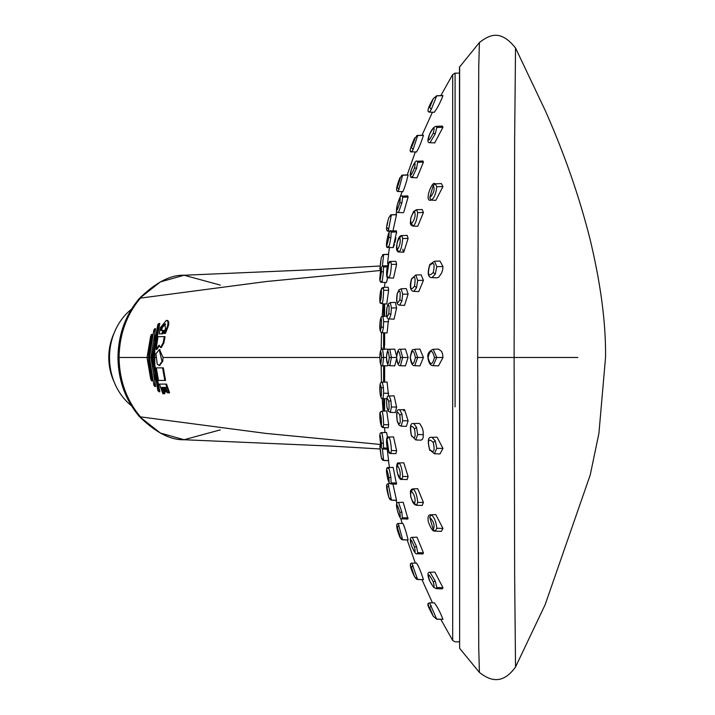 <?xml version="1.0" encoding="UTF-8"?>
<svg xmlns="http://www.w3.org/2000/svg" width="715" height="715" viewBox="0 0 715 715"><rect width="100%" height="100%" fill="white"/><g stroke="black" fill="none" stroke-linecap="round" stroke-linejoin="round"><path stroke-width="1.07" d="M384.625 345.131L384.625 332.859L384.625 345.131M384.625 365.776L384.625 382.114L384.625 365.776M384.625 398.684L384.625 411.062L384.625 398.684M384.625 427.633L384.625 428.643L384.625 427.633M434.702 142.857L442.969 127.252L436.811 127.44L435.265 133.884L429.947 142.714M442.701 95.667L442.969 95.658C440.056 103.049 437.16 108.555 434.291 112.175M442.317 126.117L442.969 127.252M441.352 183.594L442.969 186.579L435.793 200.361L431.261 200.111C434.077 198.261 435.927 193.801 436.811 186.722L435.265 183.835L441.361 183.603M440.002 261.046L442.969 266.579L442.674 269.609L441.709 272.907L438.679 277.25L437.053 277.804L431.887 277.626L435.265 274.194L436.811 266.65L434.389 261.243L440.011 261.046M442.978 357.482L438.527 365.866L433.111 365.678L436.802 357.482L433.129 349.286C429.072 351.119 427.329 353.854 427.91 357.491L428.07 357.482C430.18 365.606 432.307 365.606 434.443 357.482L442.978 357.482L442.612 354.139L441.593 351.378L438.527 349.099L433.138 349.286M437.071 437.169L442.969 448.394L440.002 453.927L434.398 453.73M430.555 514.818L435.775 514.603L442.969 528.394L441.352 531.379M442.969 587.721L442.362 588.856L436.32 588.642L436.811 587.524L435.265 581.081L429.992 572.259L434.845 572.08L442.969 587.721L436.811 587.524M429.554 602.843L436.758 619.226L442.969 619.315C440.056 611.924 437.16 606.418 434.291 602.799L429.554 602.843C427.105 603.621 426.498 603.719 433.308 616.312L433.415 616.455M388.209 287.216L388.656 290.21L386.726 303.982M383.16 427.49L383.651 424.647C383.365 416.854 382.784 412.385 381.926 411.223L386.744 410.982L388.656 424.764L388.209 427.758M412.26 537.358C410.008 537.162 409.722 539.87 411.429 545.482L411.429 545.482C409.802 537.635 410.821 538.163 414.494 547.073C415.88 553.973 414.87 553.437 411.456 545.482C414.021 551.989 415.969 554.742 417.274 553.741L417.676 552.65L416.568 546.653L412.26 537.358L417.006 537.179L423.432 552.82L422.949 553.955L417.283 553.759M388.442 467.538L393.116 467.378L396.494 484.01M381.81 432.638L386.502 432.477L387.61 437.482M397.343 510.108C396.217 502.609 397.04 503.333 399.801 512.28C400.811 519.117 399.989 518.393 397.343 510.108L397.317 510.081C399.149 516.847 400.829 519.769 402.357 518.858L401.884 512.119L398.523 502.448L403.215 502.279L407.961 518.911M386.985 439.189C386.261 443.702 386.878 447.849 388.817 451.612L386.985 439.189L388.745 437.062L393.527 436.892L396.611 450.673L395.922 453.659L390.774 453.471M411.876 563.268L417.632 579.552L423.432 579.624C421.126 572.232 418.829 566.727 416.568 563.107L411.911 563.143C409.141 562.928 410.017 567.442 414.548 576.692L414.637 576.835M392.875 483.733L396.494 500.241M387.253 449.208L388.585 460.549M402.679 539.87L408.113 539.932C406.343 532.55 404.601 527.044 402.876 523.416L398.255 523.452C395.788 523.72 396.325 528.233 399.837 537.019L399.9 537.144M419.276 568.255L419.079 567.79M404.797 528.117L403.734 525.078M397.522 422.02L398.997 425.112L401.187 426.176L402.661 420.778L401.884 413.905L399.676 409.767L404.556 409.597L403.457 410.785M402.876 249.178L403.09 251.287M407.184 235.405L408.113 238.399L403.778 252.181L398.97 252.002M408.113 357.482L402.679 357.482L400.436 349.278L405.441 349.099L408.113 357.482L405.441 365.874L400.436 365.696C398.469 366.125 397.165 363.39 396.521 357.491L391.4 357.482L389.809 349.269L394.707 349.099L396.575 355.981M396.575 358.984L394.707 365.874L389.809 365.705C387.691 365.633 386.583 362.889 386.475 357.491L383.642 357.482L382.65 365.705C381.077 367.197 380.148 364.453 379.853 357.482C380.407 365.526 380.97 365.526 381.551 357.482L381.685 357.482M388.039 364.856L387.476 365.874L382.632 365.705M380.845 382.865L381.479 382.409L381.131 365.016L380.103 362.049L379.862 357.482C380.416 349.465 380.979 349.465 381.551 357.482L383.642 357.482L382.65 349.269L387.476 349.099L388.039 350.118M419.928 349.099L423.432 357.482L419.928 365.874L414.745 365.687C412.367 365.857 410.866 363.122 410.222 357.491L410.222 357.491C412.403 345.309 413.458 351.342 414.754 349.278L419.928 349.099M411.456 435.578C409.802 426.086 410.821 423.852 414.494 428.884C415.88 437.446 414.87 439.671 411.456 435.578L415.764 439.948L417.676 434.55L416.568 427.373L413.771 423.557L418.767 423.387L420.036 423.941L422.467 428.374L423.209 431.646L423.209 437.223L422.467 439.287L421.099 440.145L415.746 439.957M396.611 407.058L395.35 412.582L390.354 412.412L391.4 407.005L390.882 400.364L389.264 395.985L394.072 395.815L396.611 407.058L391.4 407.005M380.112 393.089L380.085 393C380.505 397.272 381.47 399.149 382.981 398.621L383.642 393.223L383.383 387.298L382.31 382.203L387.083 382.024L388.558 396.128M404.556 409.597L408.113 420.84L406.352 426.363L401.195 426.185M412.841 488.872L417.748 488.702L423.432 502.484L422.163 505.469L416.648 505.273M398.872 462.989L403.778 462.793L408.113 476.574L407.121 479.568M415.576 275.034L421.099 274.828L423.432 280.352L418.776 291.586L413.771 291.407L416.568 287.6L417.667 280.414L415.764 275.016L411.849 278.564M390.292 302.57L395.35 302.391L396.611 307.906L394.072 319.158L389.219 318.988M388.558 318.845L387.083 332.94L382.31 332.779C380.04 332.448 379.299 328.846 380.085 321.973L380.085 322.063C379.763 331.17 380.183 332.743 381.336 326.773C381.64 317.898 381.22 316.325 380.085 322.063M401.052 288.806L406.343 288.601L408.113 294.124L404.556 305.377L399.614 305.198M417.194 161.233L422.958 161.018L423.432 162.144L417.015 177.785M391.168 231.008L396.351 230.82L396.611 231.946L393.116 247.587M387.61 277.492L386.502 282.47M408.113 197.045L402.688 197.206L402.393 196.107L407.747 195.919L408.113 197.045L403.769 212.221M416.639 209.701L422.172 209.504L423.432 212.489L417.757 226.271L412.877 226.101M390.828 261.493L395.922 261.315L396.611 264.3L393.527 278.081L388.79 277.921C390.095 276.446 390.971 271.95 391.4 264.416L390.765 261.502M407.121 235.405L401.83 235.593M393.348 247.408L394.466 244.36M394.921 242.6L395.913 237.854M396.557 233.126L396.602 232.143M423.217 135.358L423.432 135.35C421.126 142.741 418.838 148.246 416.568 151.866M396.494 214.732L392.875 231.24M388.585 254.415L387.584 263.415M407.943 175.041L408.113 175.041C406.343 182.423 404.601 187.929 402.876 191.557L402.876 191.584M423.396 135.224L417.596 135.439M429.554 112.13L434.354 112.3M433.236 98.804L429.706 107.411L433.308 98.661C427.883 107.634 426.632 112.121 429.563 112.13L431.261 109.395L436.749 95.747L442.898 95.533M436.213 126.349L436.811 127.44M431.261 450.62L429.706 449.771C427.311 440.199 428.491 437.768 433.236 442.487C435.078 451.022 433.898 453.453 429.706 449.771L434.389 453.748L436.811 448.323L435.265 440.771L431.887 437.348L437.053 437.169M433.236 529.493C435.078 525.847 433.898 521.744 429.706 517.168L433.236 529.493L434.872 531.093C432.906 531.62 430.707 528.448 428.258 521.584C427.615 516.838 428.446 514.577 430.743 514.791L431.234 514.872C434.246 517.097 436.105 521.566 436.811 528.26L435.265 531.138L441.361 531.37M436.776 619.226L433.308 616.303L436.758 619.226M380.21 302.57L383.052 303.857L382.185 316.531M380.46 302.999L381.935 303.75C382.775 302.713 383.338 298.235 383.642 290.326L383.383 287.466L381.596 288.252M386.985 474.823C386.261 467.637 386.869 468.504 388.817 477.432C389.461 484.153 388.853 483.286 386.985 474.823L386.967 474.796C387.941 481.124 389.353 484.171 391.185 483.966L390.882 477.495C389.487 469.317 388.603 466.368 388.236 468.647M380.085 439.117L380.085 439.144C380.559 446.33 381.694 449.637 383.508 449.065L383.383 443.363C382.498 434.756 381.935 431.547 381.685 433.746M388.451 467.538L387.03 468.245M414.494 576.558L411.456 567.424L414.548 576.692L417.623 579.552M388.817 497.229L386.985 487.398L388.835 497.3C386.1 488.113 385.903 483.608 388.254 483.769L389.72 483.403M388.236 483.885L391.418 500.071L388.871 497.399M382.373 448.707L383.624 460.505L388.638 460.683M398.228 523.577L402.688 539.754L399.846 537.019M400.427 357.482L400.436 357.482C399.14 365.544 397.862 365.544 396.593 357.482C397.862 349.429 399.14 349.429 400.427 357.482L402.679 357.482L400.436 365.696M389.237 357.482C388.317 365.517 387.405 365.517 386.511 357.482L386.511 357.482C387.405 349.447 388.317 349.447 389.237 357.482L391.4 357.482L389.809 365.705M423.432 357.482L417.676 357.482L414.763 349.278M415.37 357.482C413.681 365.571 412.001 365.571 410.339 357.482C412.001 349.394 413.681 349.394 415.37 357.482L417.676 357.482L414.745 365.687M412.716 488.89L413.056 488.89C415.522 490.928 417.06 495.415 417.667 502.35L416.631 505.273L414.494 503.539C415.844 499.553 414.825 495.415 411.456 491.134C409.793 495.084 410.812 499.222 414.494 503.539M388.745 437.062C390.131 438.742 391.025 443.246 391.418 450.548L390.828 453.48C386.833 454.829 384.759 434.237 388.522 437.088L388.745 437.062M399.801 477.575C400.757 473.285 399.944 469.147 397.343 465.143C396.217 469.433 397.04 473.571 399.801 477.575L401.884 479.381C397.638 481.427 394.242 460.862 398.988 462.971L399.024 462.963C400.945 464.813 402.17 469.308 402.688 476.458L401.884 479.381L407.148 479.568M386.985 307.629C386.261 316.888 386.878 318.827 388.817 313.438C389.461 304.599 388.853 302.659 386.985 307.629L388.102 304.009L390.345 302.57L391.418 307.968L390.882 314.609L389.264 318.988C386.681 319.167 385.921 315.315 386.976 307.432M382.945 316.352L383.651 321.75L383.383 327.676L382.31 332.779M401.187 288.788L402.688 294.196L401.884 301.069L399.676 305.207C396.664 304.831 395.887 300.845 397.334 293.239L397.531 292.944M417.006 177.794L412.269 177.624C409.856 177.678 409.57 174.969 411.429 169.491L411.429 169.491C409.793 177.356 410.812 176.828 414.494 167.9C415.844 161.027 414.825 161.554 411.456 169.491C414.056 162.877 416.005 160.124 417.274 161.224L417.667 162.323L416.568 168.32L412.278 177.624L411.876 176.525M387.03 246.729L386.475 244.593L386.967 240.177C388.37 232.688 389.782 229.631 391.203 231.008L390.882 237.478C389.505 245.576 388.629 248.534 388.236 246.326M389.72 231.571L388.513 233.653L386.967 240.177C385.966 246.023 386.457 248.445 388.451 247.426L388.415 247.426M381.81 282.336L381.792 282.327C379.969 282.559 379.388 280.396 380.085 275.829L380.085 275.829C379.763 282.273 380.183 281.013 381.336 272.004C381.64 265.774 381.22 267.035 380.085 275.793C380.55 268.59 381.694 265.274 383.517 265.909L383.383 271.611C382.507 280.164 381.944 283.372 381.685 281.227M402.688 197.206L401.884 202.854L398.487 212.516M412.904 226.101L413.091 226.083C415.415 224.34 416.943 219.854 417.676 212.623L416.631 209.692L414.494 211.434C415.88 215.26 414.87 219.398 411.456 223.84C409.802 219.871 410.821 215.742 414.494 211.434M412.51 225.913L410.973 225.046L410.33 223.438L410.732 218.155L413.547 211.542L416.38 209.709M381.935 303.75L380.443 302.981C379.522 305.251 379.093 288.002 383.285 287.394L383.169 287.484M397.343 249.83C396.217 245.549 397.04 241.411 399.801 237.398C400.811 241.473 399.989 245.611 397.343 249.83L399.05 252.011C400.909 250.295 402.116 245.799 402.661 238.524L401.884 235.593C399.444 235.432 397.719 238.739 396.691 245.504C396.137 249.741 396.914 251.912 399.015 252.011M413.091 149.507L417.676 135.546L414.548 138.281C411.545 145.216 408.068 153.001 411.92 151.821L413.091 149.507L411.456 147.549L414.494 138.415C415.88 136.413 414.87 139.452 411.456 147.549M388.817 217.762L388.835 217.673C386.011 226.87 385.823 231.383 388.263 231.204L391.382 214.786L396.575 214.598M382.382 266.257L383.624 254.469L388.638 254.29M399.444 179.072L399.801 178.071C400.811 176.265 399.989 179.447 397.343 187.598L399.837 177.955C396.173 187.241 395.645 191.763 398.264 191.513L402.625 175.103L408.068 174.907M416.613 151.991L411.903 151.83M391.4 214.777L388.889 217.467M396.611 214.723L391.4 214.902L390.882 216.502M388.656 254.415L383.642 254.585L383.383 255.729M402.661 175.103L399.891 177.838M408.113 175.041L402.661 175.229L401.884 176.998M428.741 107.679L429.036 107M429.858 105.194L431.851 101.253M432.253 100.52L432.62 99.859M429.706 134.018C427.32 142.33 428.5 142.044 433.236 133.16C435.078 126.162 433.898 126.448 429.706 134.018L429.733 133.973M433.236 185.48C435.078 189.126 433.898 193.238 429.706 197.805L433.236 185.48L435.498 183.8M431.234 264.336L429.706 265.202C427.32 274.774 428.5 277.206 433.236 272.487C435.078 263.951 433.898 261.529 429.706 265.202L429.786 264.541C427.195 273.246 427.892 277.599 431.887 277.626M433.111 365.678C430.358 365.633 428.625 362.907 427.91 357.491L428.07 357.491C430.18 349.358 432.298 349.358 434.443 357.482M433.236 581.813C435.078 588.811 433.898 588.525 429.706 580.946C427.311 572.635 428.491 572.921 433.236 581.813L435.265 581.081M429.706 607.562L433.236 616.169L429.706 607.562L431.234 605.596M379.88 298.441L379.942 297.127M380.255 293.57L380.729 290.621M380.085 413.279C379.763 418.507 380.183 422.619 381.336 425.595C381.64 420.402 381.22 416.3 380.085 413.279L380.452 411.992L382.007 411.152M381.336 442.969C381.64 449.208 381.22 447.947 380.085 439.18C379.763 432.691 380.174 433.951 381.336 442.969L383.383 443.363M389.237 481.579L388.933 482.08M388.674 481.624L387.977 479.47M380.085 447.224L381.336 457.734L380.085 447.224L380.97 445.677M399.024 525.462L397.343 527.375L399.801 536.902C400.757 538.538 399.944 535.356 397.343 527.375L397.022 526.535M413.056 565.476L411.456 567.424L411.027 566.53M410.419 566.039L410.714 567.084M411.84 570.257L414.039 575.584M396.905 526.24L396.682 525.793M396.852 527.223L397.397 529.288M398.085 531.692L399.444 535.893M388.817 401.535C389.461 410.374 388.853 412.314 386.985 407.344C386.261 398.076 386.869 396.146 388.817 401.535L390.882 400.364M381.336 388.2C381.64 397.084 381.22 398.648 380.085 392.91C379.763 383.794 380.174 382.221 381.336 388.2L383.383 387.298M399.801 415.227C400.811 423.897 399.989 425.97 397.343 421.43C396.217 412.046 397.04 409.981 399.801 415.227L401.884 413.905M411.456 279.395C409.793 288.896 410.812 291.13 414.494 286.089C415.844 277.447 414.825 275.221 411.456 279.395L411.483 278.921C409.427 286.599 410.187 290.764 413.762 291.416M397.343 293.543C396.217 302.919 397.04 304.983 399.801 299.746C400.757 290.978 399.944 288.914 397.343 293.543L399.006 289.843L401.187 288.797M386.985 240.151C386.261 247.327 386.878 246.452 388.817 237.532C389.461 230.829 388.853 231.696 386.985 240.151L386.976 240.204M397.343 204.865C396.217 212.346 397.04 211.622 399.801 202.694C400.757 195.91 399.944 196.634 397.343 204.865L397.317 204.892C395.904 210.353 396.307 212.9 398.532 212.525L403.215 212.695M388.817 263.361L386.985 275.784C386.261 271.28 386.869 267.133 388.817 263.361L390.882 261.493M381.336 289.378C381.64 294.571 381.22 298.673 380.085 301.694C379.763 296.475 380.174 292.364 381.336 289.378L383.383 287.466M390.882 237.478L388.817 237.532L388.933 232.893M381.336 257.239L380.085 267.75L381.345 257.177L383.624 254.469L382.445 254.862M410.339 149.399L410.419 148.934M410.714 147.889L411.84 144.716M414.039 139.389L414.718 137.95M386.511 228.916L386.636 227.888M387.038 225.636L387.78 222.07M380.416 263.558L380.729 261.243M396.593 189.126L396.852 187.75M397.397 185.685L398.085 183.281M384.393 368.448L384.393 382.123L384.393 368.448M384.393 349.206L384.393 332.85L384.393 349.206M384.393 411.071L384.393 398.675L384.393 411.071M383.606 349.233L383.606 332.824M383.606 411.098L383.606 398.648M383.606 382.15L383.606 365.74M383.606 316.325L383.606 303.875M381.184 349.903L381.479 332.564M381.131 365.016L381.167 367.206L381.193 365.07M459.638 66.638L459.638 648.335L459.486 67.121L479.408 42.551L478.737 67.147L477.692 357.482L478.737 647.844L479.408 672.422L459.638 648.335M147.746 357.482L119.074 357.482C119.45 334.423 126.582 314.636 140.462 298.101L265.917 281.567L380.594 270.485M151.562 380.791L152.313 380.791L148.452 357.482L152.259 334.397L151.5 334.397C147.612 349.867 147.63 365.329 151.562 380.791L150.695 379.013L147.022 357.598L150.651 336.175L151.5 334.397M154.771 328.685L155.548 328.685L150.919 357.482L155.62 386.502L154.842 386.502L154.771 328.685L153.841 329.946L149.489 357.598L153.904 385.242L154.842 386.502M158.989 323.43L159.794 323.43L153.385 357.482L159.874 391.757L159.079 391.757L152.661 357.607L158.989 323.43L157.8 324.538L151.955 357.598L157.89 390.649L159.079 391.757M159.597 349.724L163.056 357.482L162.716 361.37L159.588 365.419M161.474 336.649L165.058 336.649L163.878 342.887L161.304 347.57L160.571 347.57L163.136 342.887L164.298 336.649L158.015 336.649L156.076 349.447L159.061 345.139L160.571 347.57M159.177 346.015L156.808 349.447L156.076 349.447M167.676 327.819L166.899 327.819C168.499 323.377 168.311 320.91 166.345 320.409L167.158 320.409C169.124 320.91 169.303 323.386 167.676 327.819L165.388 333.431L164.155 333.431M165.719 323.958L162.26 327.568L161.679 330.428L163.529 330.428L162.582 333.86L161.822 333.86L162.761 330.428L160.911 330.428L161.483 327.568L164.924 323.958L165.487 328.596L163.395 333.431L164.629 333.431L166.899 327.819M160.902 333.86L159.999 333.86M139.273 298.548C155.682 282.505 170.617 274.739 184.077 275.239L160.383 281.916L139.273 298.548C125.393 315.092 118.288 334.736 117.957 357.482L119.074 357.482C119.432 380.514 126.555 400.311 140.462 416.872L265.935 433.415L380.594 444.48M160.249 384.098L162.975 384.098M169.589 392.866L168.794 392.866L165.773 384.098L166.541 384.098L169.589 392.866L168.391 392.866M166.381 387.414L165.201 387.414L166.863 391.99L165.701 391.99M164.039 387.414L162.493 387.414L164.861 393.724L163.655 393.724M157.041 367.876L159.749 367.876M165.558 380.46L164.808 380.46L162.591 367.876L163.324 367.876L165.558 380.46L161.992 380.46M577.836 357.482L514.103 357.482L514.657 577.586L515.533 666.997C501.751 686.221 488.568 679.599 479.408 672.422M477.692 357.482L514.103 357.482L514.657 137.441L515.533 47.977C500.893 29.789 490.267 34.114 479.408 42.551M184.077 275.239L220.318 285.106M155.933 353.827L157.255 364.203L159.222 365.463L161.983 361.37L159.222 349.671L155.933 353.827M162.716 361.37L161.983 361.37M165.058 336.649L164.298 336.649M163.878 342.887L163.136 342.887M165.388 333.431L164.629 333.431M162.26 327.568L161.483 327.568M163.529 330.428L162.761 330.428M166.345 320.409L160.24 327.819L159.239 333.86L161.822 333.86M139.282 416.416L160.383 433.049L184.068 439.725L220.309 429.867M165.773 384.098L159.481 384.098L162.85 393.724L164.048 393.724L161.715 387.414L163.261 387.414L164.906 391.99L166.068 391.99L164.423 387.414L165.603 387.414L167.587 392.866L168.794 392.866M166.863 391.99L166.068 391.99M164.861 393.724L164.048 393.724M162.591 367.876L156.299 367.876L158.516 380.46L164.808 380.46M131.587 309.112A58.648 50.792 90 0 0 131.587 405.861M114.248 382.194A51.498 44.598 -90 0 1 109.458 348.545A51.498 44.598 -90 0 1 114.248 332.779M440.833 619.369L452.684 640.461L452.684 74.512L440.833 95.604M384.625 286.322L384.974 282.443M384.625 303.911L384.625 316.289L384.625 303.911M452.684 74.512L455.089 73.136L455.089 406.862M442.969 95.658L436.811 95.873M442.969 186.579L436.811 186.722M442.969 266.579L436.811 266.65M442.969 448.394L436.811 448.323M442.969 528.394L436.811 528.26M442.969 619.315L436.811 619.101M383.651 424.647L388.656 424.764M423.432 552.82L417.676 552.65M396.611 483.027L391.4 482.866M387.271 448.082L383.642 447.974M408.113 517.928L402.661 517.758M423.432 579.624L417.667 579.427M396.611 500.25L391.418 500.071M388.656 460.558L383.651 460.389M408.113 539.932L402.688 539.754M400.579 357.482L401.607 357.482M423.432 434.622L417.676 434.55M388.656 393.277L383.642 393.223M408.113 420.84L402.661 420.778M423.432 502.484L417.667 502.35M396.611 450.673L391.418 450.548M408.113 476.574L402.688 476.458M423.432 280.352L417.667 280.414M396.611 307.906L391.418 307.968M388.656 321.696L383.651 321.75M408.113 294.124L402.688 294.196M423.432 162.144L417.667 162.323M396.611 231.946L391.418 232.107M387.271 266.892L383.651 266.999M423.432 212.489L417.676 212.623M396.611 264.3L391.4 264.416M383.642 290.326L388.656 290.21M408.113 238.399L402.661 238.524M423.432 135.35L417.676 135.546M436.758 95.747L433.415 98.527M429.706 107.411L431.261 109.395M433.236 133.16L435.265 133.884M429.706 197.805L431.261 200.111M433.236 272.487L435.265 274.194M433.236 442.487L435.265 440.771M429.786 450.423L429.786 450.423C427.284 440.815 427.981 436.454 431.887 437.348M429.706 517.168L431.234 514.872M428.097 603.782L429.036 608L433.317 616.312M383.383 427.507L381.336 425.595M381.926 411.223L380.46 411.974C379.12 410.848 379.745 428.365 383.285 427.579L388.227 427.758M414.494 547.073L416.568 546.653M388.817 477.432L390.882 477.495M388.451 467.547C386.493 467.056 386.002 469.478 386.967 474.796L386.976 474.76M381.81 432.647C379.951 432.325 379.379 434.497 380.085 439.144L380.085 439.18M399.801 512.28L401.884 512.119M397.317 510.081L397.326 510.045C395.887 504.584 396.289 502.037 398.523 502.448M386.985 487.398L388.745 485.548M382.445 460.111L381.336 457.734M399.801 536.902L396.968 527.679L396.834 524.247M380.523 452.202L381.345 457.797L383.624 460.505M414.494 428.884L416.568 427.373M413.762 423.557C410.33 422.699 409.561 426.864 411.474 436.043L411.849 436.409M382.31 382.203C380.103 381.56 379.361 385.153 380.085 393L380.085 392.91M397.343 421.43L397.334 421.734C396.021 412.859 396.798 408.864 399.676 409.767M411.456 491.134L413.056 488.89M416.38 505.255L414.646 504.54L412.886 502.439L410.732 496.818L410.392 491.241L411.357 489.507L412.859 488.881M388.817 451.612L390.882 453.48M397.343 465.143L399.024 462.963M414.494 286.089L416.568 287.6M388.817 313.438L390.882 314.609M383.383 327.676L381.336 326.773M380.112 321.875L381.444 317.04M399.801 299.746L401.884 301.069M414.494 167.9L416.568 168.32M383.383 271.611L381.336 272.004M399.801 202.694L401.884 202.854M411.456 223.84L413.091 226.083M386.985 275.784L388.79 277.912M390.828 261.484C389.469 260.912 388.272 262.762 387.244 267.044C386.118 275.043 386.547 278.653 388.522 277.885L388.558 277.894M380.443 302.981L380.085 301.694M399.801 237.398L401.884 235.593M386.985 227.576L388.763 229.426M381.363 257.105L379.853 268.858L380.675 270.547M380.97 269.296L380.085 267.75M397.343 187.598L399.05 189.511M150.222 357.482L148.452 357.482M152.688 357.482L150.919 357.482M156.183 357.482L153.385 357.482M382.65 349.269C380.836 348.589 379.897 351.324 379.853 357.482L163.056 357.482M432.414 602.736L422.002 579.704M415.317 563.027L407.219 540.031M402.107 523.317L400.659 518.161M396.861 503.494L396.11 500.357M389.514 467.503L388.433 460.675M384.974 432.53L384.625 428.553M432.414 112.228L422.002 135.269M415.317 151.946L407.219 174.943M402.107 191.656L397.317 204.892C399.408 197.697 401.097 194.775 402.384 196.116M397.317 204.892L396.11 214.616M389.514 247.47L388.433 254.299M452.684 640.461L455.089 641.838L459.486 641.838M434.845 142.884L429.992 142.714C427.364 143.054 427.257 140.14 429.679 133.982C431.949 129.013 434.157 126.466 436.32 126.341L442.362 126.117M391.185 483.975L396.351 484.153M383.508 449.074L387.539 449.217M402.357 518.867L407.747 519.054M391.409 500.196L396.575 500.375M382.981 398.63L386.735 398.764M383.017 316.343L386.735 316.209M388.451 247.435L393.116 247.596M383.553 265.9L387.539 265.757M381.765 282.327L386.502 282.497M382.024 303.821L386.744 303.991M383.285 287.385L388.227 287.216M386.878 230.507L390.175 231.276M396.834 190.726L398.246 191.513L402.911 191.683M459.486 73.136L455.089 73.136M382.981 316.352C381.47 315.851 380.505 317.728 380.085 321.973L379.987 329.687L380.845 332.109M429.366 112.112L428.097 111.191M434.863 183.88C432.504 179.831 423.763 201.979 430.796 200.182M429.786 264.541L434.389 261.225M434.881 531.093L435.498 531.174M429.992 572.259C427.391 571.982 427.284 574.896 429.679 580.991L433.621 587.319L436.311 588.633M380.21 412.403L380.103 420.062L381.596 426.721M380.416 451.415L379.853 446.115L380.738 444.381L379.853 446.089L380.398 451.272M414.548 576.692L410.741 567.192L410.464 564.028M414.718 577.023L416.613 579.302M388.889 497.506L390.22 499.83M388.835 497.291L386.52 486.361L386.878 484.466M381.327 457.68L380.505 452.077M399.944 537.296L401.481 539.539M381.444 397.933L382.185 398.443L383.052 411.116M400.436 349.278C398.55 348.482 397.245 351.217 396.521 357.491M389.8 349.269C388.022 348.554 386.913 351.297 386.475 357.482M389.264 395.985C386.922 394.957 386.163 398.809 386.976 407.541L388.102 410.964L390.354 412.403M380.434 281.683L379.853 279.672L380.738 270.592M411.795 151.812L410.464 150.945M416.613 135.671L417.632 135.421M390.22 215.144L391.382 214.786M401.481 175.434L402.652 175.103M381.149 348.044L381.989 348.044M380.121 265.998L317.54 269.519L183.8 275.257M159.946 349.68L159.222 349.68M159.954 365.463L159.222 365.463M117.957 357.482C118.288 380.237 125.393 399.882 139.273 416.425C155.53 432.396 170.465 440.163 184.077 439.734L332.35 446.142L380.121 448.975M515.533 47.977L545.188 110.405C564.546 154.1 579.579 197.367 590.277 240.186C600.85 284.409 605.945 323.511 605.542 357.482L598.92 433.335L590.224 474.983L545.107 604.765L515.533 666.997"/></g></svg>
